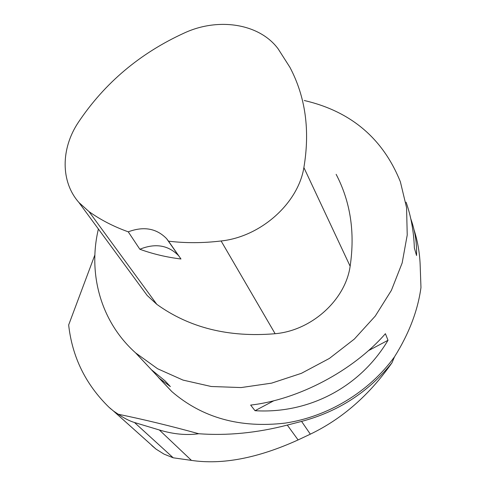 <?xml version="1.0" encoding="UTF-8"?>
<svg xmlns="http://www.w3.org/2000/svg" width="486" height="486" viewBox="0 0 486 486"><rect width="100%" height="100%" fill="white"/><g stroke="black" fill="none" stroke-linecap="round" stroke-linejoin="round"><path stroke-width="0.73" d="M118.298 414.254C124.191 418.276 129.586 421.028 134.494 422.51L173.229 457.806L191.454 460.394C222.339 464.981 257.884 458.158 298.1 439.933L310.335 434.168C342.162 418.865 369.372 395.075 391.965 362.799C368.412 392.105 338.286 411.642 301.581 421.405L287.299 425.086C256.827 432.959 227.308 435.839 198.731 433.731C170.489 425.943 143.68 419.448 118.298 414.254L113.517 411.059L108.9 407.171C85.621 384.383 72.207 356.985 68.66 324.964L94.873 254.943M173.229 457.806L164.013 454.118L156.073 449.149L113.481 411.035M414.011 229.714C417.82 241.615 419.892 254.026 420.232 266.942L420.967 287.536C417.857 310.518 409.036 333.621 394.498 356.833L391.965 362.799M158.479 377.476L171.831 391.588C202.34 417.863 240.133 428.366 285.203 423.099C328.02 416.721 369.251 391.752 394.498 356.833M198.731 433.731C186.509 435.474 173.38 434.223 159.347 429.982L134.494 422.51M304.254 100.499C350.874 111.324 382.913 138.419 400.373 181.776L406.569 207.644L407.225 235.03L402.165 262.944L391.418 290.318L375.289 316.046L354.349 339.07L329.393 358.425L301.429 373.315L271.595 383.144L241.117 387.567L211.21 386.498L183.022 380.095L157.585 368.74L135.746 353C100.796 321.92 87.753 273.934 98.385 229.009M255.029 410.706L250.648 405.087C298.398 399.662 353.188 370.745 385.404 333.694L388.016 340.285C360.223 387.044 308.993 413.993 255.029 410.706L273.873 400.725M135.46 352.745L151.298 369.627L165.009 380.817L170.361 386.589L159.414 378.315L146.165 364.142M410.785 218.767C415.068 230.844 416.988 243.097 416.545 255.527L414.364 247.975C413.78 231.5 411.022 216.24 406.096 202.182M139.834 249.245L128.249 231.828C113.779 226.652 100.699 219.915 89.011 211.61L78.92 202.498C60.513 181.721 60.823 148.686 78.234 122.521C104.599 83.033 140.071 53.138 184.65 32.841C218.506 17.253 259.53 23.589 278.156 48.886L289.911 67.305C305.494 96.781 310.153 130.199 303.884 167.567C298.118 203.409 260.763 236.779 221.106 240.977C203.039 243.152 185.512 243.219 168.514 241.171L180.968 258.995C166.455 257.209 152.744 253.959 139.834 249.245C155.32 243.006 168.199 245.108 178.477 255.551L179.091 256.304M336.142 174.328C350.473 201.763 355.145 232.399 350.139 266.231C345.394 299.971 311.605 330.577 275.125 333.718C228.851 337.63 189.412 327.831 156.796 304.327L147.173 295.458L141.9 288.271M128.249 231.828C143.747 226.063 156.528 228.347 166.613 238.662L168.514 241.171M368.388 350.679L388.016 340.285M151.766 445.51L156.073 449.149M303.884 167.567L350.139 266.231M221.106 240.977L275.125 333.718M89.011 211.61L156.796 304.327M301.581 421.405L310.335 434.168M287.299 425.086L298.1 439.933M159.347 429.982L191.454 460.394M108.9 407.171L111.063 409.109M135.746 353L151.298 369.627M159.414 378.315L171.831 391.588M78.92 202.498L147.173 295.458M166.613 238.662L178.477 255.551"/></g></svg>
